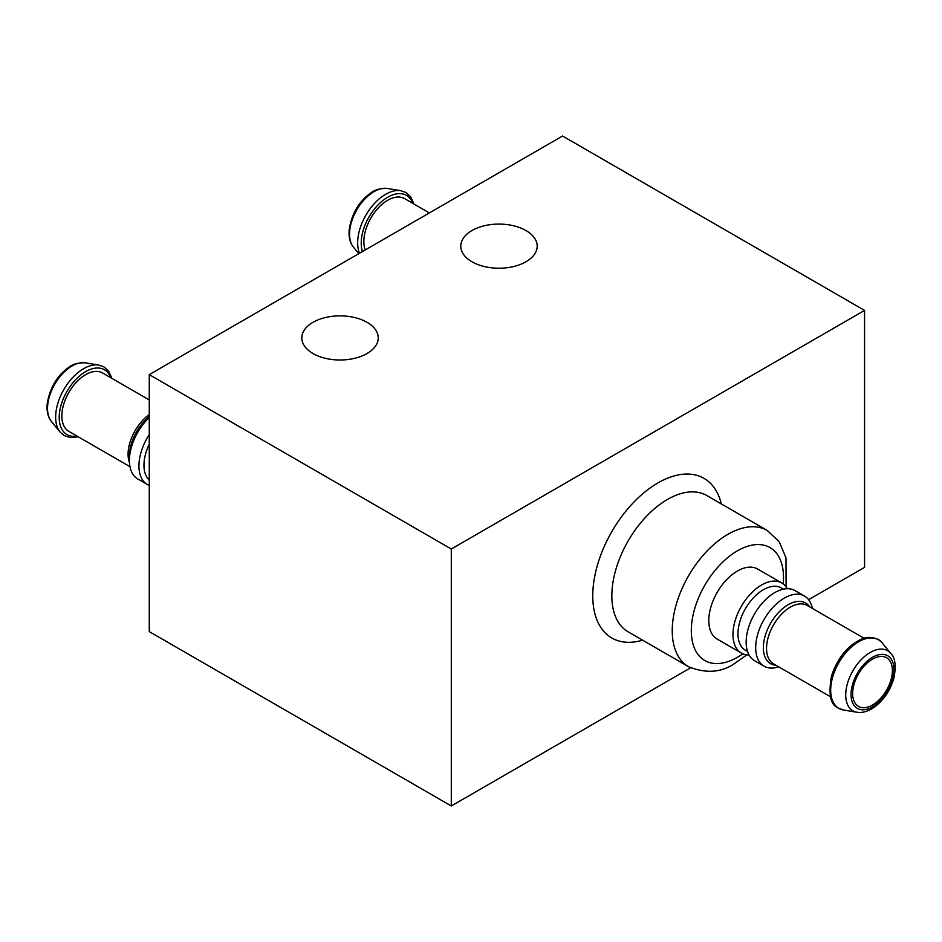 <?xml version="1.0" encoding="UTF-8"?>
<svg xmlns="http://www.w3.org/2000/svg" width="942" height="942" viewBox="0 0 942 942"><rect width="100%" height="100%" fill="white"/><g stroke="black" fill="none" stroke-linecap="round" stroke-linejoin="round"><path stroke-width="1.41" d="M451.289 549.009L864.568 310.401L562.562 136.025L149.272 374.633L451.289 549.009L451.289 805.975L690.604 667.807M808.601 599.677L864.568 567.367L864.568 310.401M149.272 374.633L149.272 631.599L451.289 805.975M312.991 353.533A38.21 22.066 0 0 0 354.639 358.313A38.21 22.066 0 0 0 378.237 337.931A38.21 22.066 0 0 0 340.015 315.864A38.21 22.066 0 0 0 301.805 337.931A38.21 22.066 0 0 0 312.991 353.533M471.954 261.758A38.21 22.066 0 0 0 513.602 266.539A38.21 22.066 0 0 0 537.187 246.156A38.21 22.066 0 0 0 498.977 224.09A38.21 22.066 0 0 0 460.756 246.156A38.21 22.066 0 0 0 471.954 261.758M872.516 705.016A28.095 16.226 -60 0 1 858.468 706.406A28.095 16.226 -60 0 1 858.468 673.966A28.095 16.226 -60 0 1 886.575 657.74A28.095 16.226 -60 0 1 890.873 680.254A28.095 16.226 -60 0 1 872.516 705.016M778.622 666.806A40.459 23.362 -60 0 1 764.068 666.182A40.459 23.362 -60 0 1 764.068 619.459A40.459 23.362 -60 0 1 804.527 596.098A40.459 23.362 -60 0 1 812.345 608.402M764.068 666.182L754.53 660.683A40.459 23.362 -60 0 1 754.53 613.96A40.459 23.362 -60 0 1 794.989 590.599L804.527 596.098M747.512 651.428L745.416 650.227A35.973 20.771 -60 0 1 745.416 608.697A35.973 20.771 -60 0 1 781.389 587.926L783.473 589.139M749.043 654.949A40.459 23.362 -60 0 1 741.342 653.065A40.459 23.362 -60 0 1 741.342 606.342A40.459 23.362 -60 0 1 781.801 582.98A40.459 23.362 -60 0 1 787.288 588.703M741.342 653.065L717.18 639.112A40.459 23.362 -60 0 1 717.18 592.388A40.459 23.362 -60 0 1 757.639 569.027L781.801 582.98M149.272 480.079A35.973 20.771 -60 0 1 149.272 444.141M149.272 485.401A40.459 23.362 -60 0 1 147.317 484.471A40.459 23.362 -60 0 1 149.272 434.568M147.317 484.471L137.779 478.972A40.459 23.362 -60 0 1 129.407 460.45A40.459 23.362 -60 0 1 149.272 417.518M129.972 466.667L68.837 431.377A33.724 19.464 -60 0 1 68.837 392.437A33.724 19.464 -60 0 1 102.548 372.973L149.272 399.95M365.225 249.96A33.724 19.464 -60 0 1 374.987 211.856A33.724 19.464 -60 0 1 404.565 198.597L429.375 212.927M642.597 640.183A92.163 53.211 -60 0 1 592.965 589.739A92.163 53.211 -60 0 1 652.771 486.143A92.163 53.211 -60 0 1 721.266 503.899M872.516 706.877A30.38 17.533 -60 0 1 853.923 680.418A30.38 17.533 -60 0 1 891.12 658.941A30.38 17.533 -60 0 1 872.516 706.877M890.873 653.536C895.336 657.975 896.301 666.324 893.77 678.605C889.578 692.158 882.183 702.273 871.586 708.937C866.299 711.893 861.424 713 856.984 712.246A34.677 20.017 -60 0 1 852.91 670.751A34.677 20.017 -60 0 1 890.873 653.536L882.218 642.997A39.599 22.855 -60 0 0 838.875 662.65A39.599 22.855 -60 0 0 843.526 710.009C838.062 707.513 825.84 708.349 831.551 675.755C837.838 657.481 847.965 645.223 861.93 638.982C868.583 635.308 880.393 638.723 882.218 642.997M830.361 696.668L773.523 663.863A33.724 19.464 -60 0 1 773.523 624.923A33.724 19.464 -60 0 1 807.247 605.459L864.085 638.264M776.031 665.311A35.031 20.229 -60 0 1 770.615 623.239A35.031 20.229 -60 0 1 809.755 606.907M742.826 653.807A65.186 37.633 -60 0 1 737.409 657.292A65.186 37.633 -60 0 1 691.346 628.573A65.186 37.633 -60 0 1 741.024 548.915A65.186 37.633 -60 0 1 783.191 583.899M688.531 666.701A78.681 45.428 -60 0 1 688.531 575.856A78.681 45.428 -60 0 1 767.212 530.428L706.806 495.551A78.681 45.428 -60 0 0 628.126 540.979A78.681 45.428 -60 0 0 628.126 631.823L688.531 666.701C705.947 673.73 721.313 672.647 734.619 663.474L746.829 654.843M129.407 460.45L129.407 456.01A35.031 20.229 -60 0 1 149.272 416.505M129.466 462.616A33.724 19.464 -60 0 1 149.272 414.586M76.973 436.075A37.444 21.619 -60 0 1 66.964 391.366A37.444 21.619 -60 0 1 110.685 377.671M51.433 421.533C48.124 417.518 46.676 411.878 47.1 404.613C49.549 388.41 56.697 376.035 68.542 367.51C72.522 364.165 78.127 362.599 85.333 362.823A34.677 20.017 -60 0 0 54.718 384.289A34.677 20.017 -60 0 0 51.433 421.533L60.1 432.072A39.599 22.855 -60 0 1 63.844 389.564A39.599 22.855 -60 0 1 98.792 365.06L103.961 366.885L108.683 371.183L111.945 378.401M362.446 251.561A37.444 21.619 -60 0 1 379.367 203.602A37.444 21.619 -60 0 1 412.702 203.295M359.503 253.257A39.599 22.855 -60 0 1 368.016 211.715A39.599 22.855 -60 0 1 400.809 190.684L405.978 192.521L410.7 196.819L413.962 204.025M358.796 253.669L353.45 247.157A34.677 20.017 -60 0 1 356.735 209.925A34.677 20.017 -60 0 1 387.339 188.459L400.809 190.684M856.984 712.246L843.526 710.009M786.087 586.831L785.993 557.888L779.222 541.732L767.212 530.428M60.1 432.072L64.221 435.604L70.261 437.571L78.233 436.805M85.333 362.823L98.792 365.06M353.45 247.157C350.13 243.154 348.693 237.514 349.117 230.248C351.566 214.034 358.714 201.67 370.559 193.145C374.539 189.801 380.132 188.235 387.339 188.459"/></g></svg>
